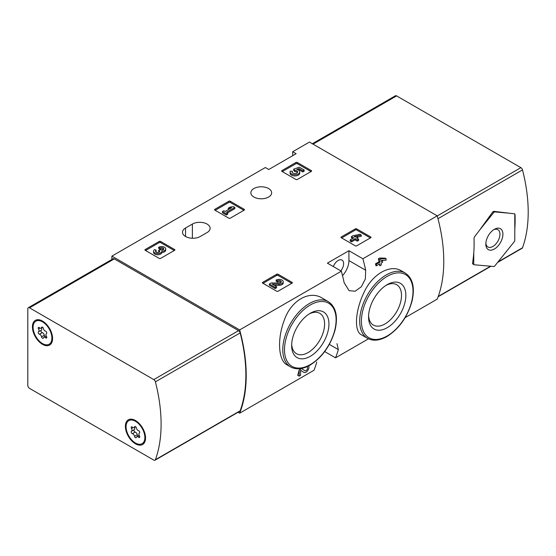 <?xml version="1.0" encoding="UTF-8"?>
<svg xmlns="http://www.w3.org/2000/svg" width="556" height="556" viewBox="0 0 556 556"><rect width="100%" height="100%" fill="white"/><g stroke="black" fill="none" stroke-linecap="round" stroke-linejoin="round"><path stroke-width="0.83" d="M336.985 343.65L338.326 349.578A145.012 83.727 60 0 1 335.539 357.835L368.461 338.826M405.157 317.636L437.224 299.121A145.012 83.727 -120 0 0 437.224 215.846L309.449 142.072L292.699 151.739L296.119 153.713L268.77 169.504L265.351 167.53L111.881 256.135L111.881 259.464M335.539 357.835L324.697 351.573M238.065 412.26L239.664 413.184L314.008 370.261A145.012 83.727 -120 0 0 316.795 362.005M299.191 376.134L297.696 375.272A145.012 83.727 60 0 0 299.191 369.976L299.191 376.134L300.553 375.349L300.553 370.254L303.944 372.402A4.135 2.384 120 0 0 307.683 370.63A4.135 2.384 120 0 0 308.663 365.883M299.191 369.976L301.56 368.607L304.883 370.72A2.203 1.272 120 0 0 304.91 370.734A2.203 1.272 120 0 0 307.114 369.462A2.203 1.272 120 0 0 307.114 366.918A2.203 1.272 120 0 0 306.71 366.814M322.126 298.065C309.442 289.996 291.101 300.532 284.457 319.742C277.11 338.472 278.153 360.392 286.979 364.847L290.593 366.932A37.704 21.767 -60 0 1 290.593 323.397A37.704 21.767 -60 0 1 328.297 301.63L322.126 298.065M342.517 275.644A15.227 8.792 120 0 0 348.925 260.576L348.925 250.707L362.88 258.769L437.224 215.846M362.88 258.769A145.012 83.727 60 0 1 365.674 270.244L365.361 278.917L361.344 286.75L355.201 291.198L349.105 290.691L344.136 282.677A145.012 83.727 -120 0 0 341.349 271.196L327.394 263.141L348.925 250.707M239.664 413.184A145.012 83.727 -120 0 0 239.664 329.91L341.349 271.196M401.592 270.932C390.222 263.739 372.068 274.254 363.853 292.769C355.062 311.075 354.04 331.272 361.324 334.754L367.502 338.319A37.704 21.767 -60 0 1 367.502 294.784A37.704 21.767 -60 0 1 405.206 273.017L401.592 270.932M379.491 264.044A145.012 83.727 60 0 1 379.845 265.837L381.207 265.052L381.207 263.051L382.667 262.203L382.292 260.41M382.667 260.632L381.207 261.473L381.207 260.465L386.079 260.236L386.079 258.665L381.207 258.887L379.845 259.673L379.845 262.265L376.336 264.288L375.508 263.808A145.012 83.727 60 0 1 375.884 265.601L376.336 265.858L379.845 263.836L379.845 265.837M375.508 263.808L379.018 261.786A145.012 83.727 60 0 0 378.351 258.811L379.713 258.026L385.252 258.186L386.079 258.665M341.301 237.746A0.966 0.556 180 0 1 341.016 237.349A0.966 0.556 180 0 1 341.301 236.953L341.301 237.746L355.319 245.835A0.966 0.556 180 0 0 356.681 245.835L370.699 237.746A0.966 0.556 180 0 0 370.977 237.349A0.966 0.556 180 0 0 370.699 236.953L356.681 228.863L356.681 230.045A0.966 0.556 0 0 0 355.319 230.045L341.641 237.94M356.681 228.863A0.966 0.556 180 0 0 355.319 228.863L341.301 236.953M262.689 283.129A0.966 0.556 180 0 1 262.404 282.733A0.966 0.556 180 0 1 262.689 282.344L262.689 283.129L276.7 291.219A0.966 0.556 180 0 0 278.07 291.219L292.081 283.129A0.966 0.556 180 0 0 292.366 282.733A0.966 0.556 180 0 0 292.081 282.344L278.07 274.247L278.07 275.435A0.966 0.556 0 0 0 276.7 275.435L263.03 283.331M278.07 274.247A0.966 0.556 180 0 0 276.7 274.247L262.689 282.344M214.831 210.112A0.966 0.556 180 0 1 214.553 209.723A0.966 0.556 180 0 1 214.831 209.327L214.831 210.112L228.85 218.209A0.966 0.556 180 0 0 230.219 218.209L244.23 210.112A0.966 0.556 180 0 0 244.515 209.723A0.966 0.556 180 0 0 244.23 209.327L230.219 201.237L230.219 202.419A0.966 0.556 0 0 0 228.85 202.419L215.179 210.314M230.219 201.237A0.966 0.556 180 0 0 228.85 201.237L214.831 209.327M145.206 250.311A0.966 0.556 180 0 1 144.928 249.915A0.966 0.556 180 0 1 145.206 249.526L145.206 250.311L159.224 258.401A0.966 0.556 180 0 0 160.594 258.401L174.605 250.311A0.966 0.556 180 0 0 174.89 249.915A0.966 0.556 180 0 0 174.605 249.526L160.594 241.436L160.594 242.618A0.966 0.556 0 0 0 159.224 242.618L145.554 250.513M160.594 241.436A0.966 0.556 180 0 0 159.224 241.436L145.206 249.526M281.934 171.38A0.966 0.556 180 0 1 281.649 170.984A0.966 0.556 180 0 1 281.934 170.588L281.934 171.38L295.945 179.47A0.966 0.556 180 0 0 297.314 179.47L311.325 171.38A0.966 0.556 180 0 0 311.61 170.984A0.966 0.556 180 0 0 311.325 170.588L297.314 162.498L297.314 163.679A0.966 0.556 0 0 0 295.945 163.679L282.274 171.575M297.314 162.498A0.966 0.556 180 0 0 295.945 162.498L281.934 170.588M185.544 228.016A10.39 5.998 180 0 0 182.5 232.255A10.39 5.998 180 0 0 188.915 237.801A10.39 5.998 180 0 0 200.236 236.502L207.075 232.554A10.39 5.998 180 0 0 210.119 228.307A10.39 5.998 180 0 0 203.704 222.768A10.39 5.998 180 0 0 192.376 224.068L185.544 228.016L185.544 236.502M268.604 188.547A10.39 5.998 180 0 1 271.648 192.786A10.39 5.998 180 0 1 261.25 198.791A10.39 5.998 180 0 1 250.86 192.786A10.39 5.998 180 0 1 257.275 187.247A10.39 5.998 180 0 1 268.604 188.547M239.664 329.91L111.881 256.135M292.699 155.687L292.699 151.739M310.304 356.306A26.368 15.22 -60 0 1 291.657 345.54A26.368 15.22 -60 0 1 310.304 313.243A26.368 15.22 -60 0 1 328.943 324.009A26.368 15.22 -60 0 1 310.304 356.306M309.185 313.931A23.296 13.448 -60 0 1 319.519 313.202A23.296 13.448 -60 0 1 323.418 331.779A23.296 13.448 -60 0 1 308.128 352.546A23.296 13.448 -60 0 1 296.23 353.546A23.296 13.448 -60 0 1 291.691 344.227M387.205 327.692A26.368 15.22 -60 0 1 368.558 316.927A26.368 15.22 -60 0 1 387.205 284.63A26.368 15.22 -60 0 1 405.852 295.396A26.368 15.22 -60 0 1 387.205 327.692M386.086 285.318A23.296 13.448 -60 0 1 396.421 284.589A23.296 13.448 -60 0 1 400.327 303.166A23.296 13.448 -60 0 1 385.037 323.933A23.296 13.448 -60 0 1 373.132 324.933A23.296 13.448 -60 0 1 368.593 315.613M340.752 270.855A7.735 4.462 120 0 0 342.023 260.09A7.735 4.462 120 0 0 338.159 260.479A7.735 4.462 120 0 0 333.343 266.574M300.553 370.254L303.896 372.374A4.135 2.384 120 0 0 303.944 372.402M381.207 258.887L379.713 258.026M379.845 259.673L378.351 258.811M379.845 262.265L379.018 261.786M376.336 264.288L376.336 265.858M310.985 171.575L297.314 163.679M304.167 170.004L304.167 171.192L302.805 171.978L302.805 170.796L304.167 170.004L299.295 167.196L293.686 169.149L293.686 170.338L294.882 171.568A2.752 1.592 0 0 1 297.467 172.569M293.686 169.149L294.882 170.386A2.752 1.592 180 0 1 297.668 171.978A2.752 1.592 180 0 1 294.909 173.562A2.752 1.592 180 0 1 292.157 171.978A2.752 1.592 180 0 1 292.4 171.317L290.329 171.102A4.823 2.787 180 0 0 290.086 171.978A4.823 2.787 180 0 0 294.909 174.758A4.823 2.787 180 0 0 299.733 171.978A4.823 2.787 180 0 0 296.716 169.392L298.996 168.6L298.996 169.782L302.805 171.978M298.996 168.6L302.805 170.796M298.336 170.011L298.996 169.782M290.086 171.978L290.086 173.159A4.823 2.787 0 0 0 294.909 175.939A4.823 2.787 0 0 0 299.733 173.159L299.733 171.978M292.4 171.317L292.4 172.499A2.752 1.592 0 0 0 292.352 172.569M294.882 170.386L294.882 171.568M294.506 170.164L294.506 171.352M174.264 250.513L160.594 242.618M161.831 251.326A4.135 2.384 180 0 1 157.584 253.578A4.135 2.384 180 0 1 153.567 251.194L153.567 252.375A4.135 2.384 0 0 0 157.584 254.759A4.135 2.384 0 0 0 161.831 252.507A4.135 2.384 0 0 0 165.73 250.124L165.73 248.942A4.135 2.384 180 0 1 161.831 251.326L161.831 252.507M153.567 251.194A4.135 2.384 180 0 1 154.776 249.505L156.146 250.29L156.146 251.479A2.203 1.272 0 0 0 155.749 251.785M163.547 249.526A2.203 1.272 0 0 0 160.038 249.227L158.675 248.442L158.675 247.253L160.038 248.039A2.203 1.272 180 0 1 162.442 247.767A2.203 1.272 180 0 1 163.805 248.942A2.203 1.272 180 0 1 163.728 249.269A1.932 1.112 180 0 1 160.503 249.769L160.038 249.505L158.675 250.29L159.134 250.554A1.932 1.112 180 0 1 159.704 251.347A1.932 1.112 180 0 1 158.272 252.424A2.203 1.272 180 0 1 155.499 251.194A2.203 1.272 180 0 1 156.146 250.29M159.405 251.937A1.932 1.112 0 0 0 159.134 251.743L158.675 251.479L158.675 250.29M160.038 248.039L160.038 249.227M158.675 247.253A4.135 2.384 180 0 1 163.179 246.739A4.135 2.384 180 0 1 165.73 248.942M243.889 210.314L230.219 202.419M234.827 207.451L233.464 206.665L230.254 207.054L228.301 208.18L231.518 207.791L225.09 211.502L223.818 210.766L222.456 211.558L226.355 213.803L227.717 213.017L226.452 212.288L234.827 207.451L234.827 208.632L227.474 212.879M227.717 213.017L227.717 214.199L226.355 214.991L226.355 213.803M222.456 211.558L222.456 212.739L226.355 214.991M228.301 208.18L228.301 209.369L228.912 209.292M291.74 283.331L278.07 275.435M274.233 285.263L278.973 285.325A4.135 2.384 0 0 0 283.212 282.941L283.212 281.76A4.135 2.384 180 0 1 278.973 284.144L278.973 285.325M281.03 282.351A2.203 1.272 0 0 0 277.52 282.045L276.151 281.253L276.151 280.071L277.52 280.856A2.203 1.272 180 0 1 279.918 280.585A2.203 1.272 180 0 1 281.28 281.76A2.203 1.272 180 0 1 279.022 283.032L271.217 282.921L269.333 284.012L275.178 287.382L276.54 286.597L272.134 284.046L278.973 284.144M276.54 286.597L276.54 287.779L275.178 288.564L275.178 287.382M269.333 284.012L269.333 285.193L275.178 288.564M277.52 280.856L277.52 282.045M276.151 280.071A4.135 2.384 180 0 1 280.655 279.557A4.135 2.384 180 0 1 283.212 281.76M370.359 237.94L356.681 230.045M361.296 235.077L359.934 234.291L352.824 235.807L351.455 236.599L353.699 237.892L350.19 239.914L351.552 240.699L355.062 238.677L357.299 239.97L358.669 239.184L356.424 237.892L357.883 237.044L356.521 236.258L355.062 237.099L354.186 236.599L361.296 235.077L361.296 236.258L357.814 237.002M357.883 237.044L357.452 238.482M358.669 239.184L358.669 240.366L357.299 241.158L357.299 239.97M355.062 238.677L355.062 239.858L357.299 241.158M351.552 240.699L351.552 241.888L355.062 239.858M350.19 239.914L350.19 241.095L351.552 241.888M351.455 236.599L351.455 237.78L352.671 238.482M479.592 230.142L492.762 211.926L493.784 211.336L508.962 213.184L494.791 211.912A1.453 0.834 120 0 0 493.763 212.51L479.592 230.142L474.483 236.863L474.018 238.211A145.012 83.727 60 0 1 473.768 252.82L473.768 264.044A1.453 0.834 120 0 0 474.066 264.705A1.453 0.834 120 0 0 474.282 264.774L493.763 266.512A1.453 0.834 120 0 0 494.791 265.921L514.272 241.686A1.453 0.834 120 0 0 514.787 240.359L514.787 229.141A145.012 83.727 -120 0 0 515.03 214.526L514.474 213.775L508.962 213.184M473.768 264.044L472.503 263.315L472.85 263.947L472.503 263.315A145.012 83.727 -120 0 0 473.768 252.82M497.599 262.425L522.091 248.282A2.419 1.397 -120 0 0 522.501 247.767A145.012 83.727 -120 0 0 522.501 169.907A2.419 1.397 -120 0 0 520.882 167.648L396.609 95.896A2.419 1.397 -120 0 0 395.399 95.778L312.326 143.74M514.787 229.141L514.787 214.387A1.453 0.834 120 0 0 514.578 213.796M494.36 249.032A12.086 6.978 -60 0 1 485.819 244.098A12.086 6.978 -60 0 1 494.36 229.294A12.086 6.978 -60 0 1 502.909 234.229A12.086 6.978 -60 0 1 494.36 249.032M493.589 229.788A9.994 5.769 -60 0 1 497.877 229.656A9.994 5.769 -60 0 1 499.406 237.662A9.994 5.769 -60 0 1 492.88 246.468A9.994 5.769 -60 0 1 487.883 246.961A9.994 5.769 -60 0 1 485.854 243.18M27.8 385.391L27.8 308.823A2.419 1.397 60 0 1 28.3 307.718A2.419 1.397 60 0 1 29.51 307.836L153.79 379.588A2.419 1.397 60 0 1 155.402 381.847A145.012 83.727 60 0 1 155.402 459.715A2.419 1.397 60 0 1 154.999 460.222A2.419 1.397 60 0 1 153.79 460.104L29.51 388.352A2.419 1.397 60 0 1 27.8 385.391M28.3 307.718L113.07 258.776A2.419 1.397 60 0 1 114.279 258.894L238.552 330.646A2.419 1.397 60 0 1 240.171 332.905A145.012 83.727 60 0 1 240.171 410.773A2.419 1.397 60 0 1 239.761 411.287L154.999 460.222M135.469 420.517L135.469 420.517A14.261 8.236 60 0 1 145.554 437.982A14.261 8.236 60 0 1 135.469 443.806A14.261 8.236 60 0 1 125.385 426.341A14.261 8.236 60 0 1 135.469 420.517M42.499 321.062L42.499 321.062A14.261 8.236 60 0 1 52.584 338.521A14.261 8.236 60 0 1 42.499 344.345A14.261 8.236 60 0 1 32.415 326.879A14.261 8.236 60 0 1 42.499 321.062M33.096 327.275A13.295 7.673 60 0 1 35.848 321.187A13.295 7.673 60 0 1 49.143 328.867A13.295 7.673 60 0 1 49.143 344.213A13.295 7.673 60 0 1 38.899 340.654A13.295 7.673 60 0 1 33.096 327.275M41.207 330.271A1.355 0.778 -120 0 0 41.109 331.543A1.355 0.778 -120 0 0 42.193 332.634A2.37 1.369 -120 0 1 44.299 335.261L41.568 336.839A2.37 1.369 -120 0 0 39.455 334.219A1.355 0.778 -120 0 1 38.357 333.093A1.355 0.778 -120 0 1 38.503 331.828A1.355 0.778 -120 0 1 38.524 331.814A2.37 1.369 60 0 0 38.559 331.793A2.37 1.369 60 0 0 38.524 328.999A1.355 0.778 -120 0 1 38.503 327.408A1.355 0.778 -120 0 1 39.455 327.679A2.37 1.369 -120 0 0 41.123 328.151A2.37 1.369 -120 0 0 41.568 327.491A1.355 0.778 -120 0 1 41.818 327.109A1.355 0.778 -120 0 1 42.756 327.366A1.355 0.778 -120 0 1 43.431 328.561A2.37 1.369 -120 0 0 45.536 331.188A1.355 0.778 -120 0 1 46.634 332.314A1.355 0.778 -120 0 1 46.489 333.579L46.468 333.586A1.355 0.778 -120 0 0 46.489 333.579M46.468 333.586A2.37 1.369 -120 0 0 46.433 333.607A2.37 1.369 -120 0 0 46.468 336.401A1.355 0.778 -120 0 1 46.489 337.999A1.355 0.778 -120 0 1 45.536 337.728A2.37 1.369 -120 0 0 43.875 337.249A2.37 1.369 -120 0 0 43.431 337.916A1.355 0.778 -120 0 1 43.173 338.298A1.355 0.778 -120 0 1 42.235 338.034A1.355 0.778 -120 0 1 41.568 336.839M35.848 321.187L36.536 320.798A13.295 7.673 60 0 1 42.847 321.264M52.577 338.117A13.295 7.673 60 0 1 49.825 343.816L49.143 344.213M38.593 331.779L41.262 330.236A2.37 1.369 -120 0 0 41.297 330.215A2.37 1.369 -120 0 0 41.512 327.929M44.299 335.261A1.355 0.778 -120 0 0 45.085 336.554M126.066 426.737A13.295 7.673 60 0 1 128.818 420.649A13.295 7.673 60 0 1 142.114 428.322A13.295 7.673 60 0 1 142.114 443.674A13.295 7.673 60 0 1 131.869 440.109A13.295 7.673 60 0 1 126.066 426.737M134.538 436.3A2.37 1.369 -120 0 0 132.425 433.673A1.355 0.778 -120 0 1 131.334 432.547A1.355 0.778 -120 0 1 131.473 431.282A1.355 0.778 -120 0 1 131.494 431.275A2.37 1.369 60 0 0 131.529 431.254A2.37 1.369 60 0 0 131.494 428.461A1.355 0.778 -120 0 1 131.473 426.862A1.355 0.778 -120 0 1 132.425 427.14A2.37 1.369 -120 0 0 134.093 427.613A2.37 1.369 -120 0 0 134.538 426.945A1.355 0.778 -120 0 1 134.788 426.57A1.355 0.778 -120 0 1 135.727 426.827A1.355 0.778 -120 0 1 136.401 428.023A2.37 1.369 -120 0 0 138.507 430.65A1.355 0.778 -120 0 1 139.605 431.776A1.355 0.778 -120 0 1 139.459 433.041A1.355 0.778 -120 0 0 139.459 433.041A2.37 1.369 -120 0 0 139.403 433.068A2.37 1.369 -120 0 0 139.438 435.862A1.355 0.778 -120 0 1 139.459 437.461A1.355 0.778 -120 0 1 138.507 437.183A2.37 1.369 -120 0 0 136.845 436.71A2.37 1.369 -120 0 0 136.401 437.377A1.355 0.778 -120 0 1 136.144 437.753A1.355 0.778 -120 0 1 135.205 437.496A1.355 0.778 -120 0 1 134.538 436.3L137.269 434.722A2.37 1.369 -120 0 0 135.164 432.095L132.425 433.673M128.818 420.649L129.506 420.253A13.295 7.673 60 0 1 135.817 420.725M145.547 437.579A13.295 7.673 60 0 1 142.795 443.278L142.114 443.674M134.177 429.725A1.355 0.778 -120 0 0 134.079 430.997A1.355 0.778 -120 0 0 135.164 432.095M131.564 431.234L134.232 429.698A2.37 1.369 -120 0 0 134.267 429.677A2.37 1.369 -120 0 0 134.482 427.383M137.269 434.722A1.355 0.778 -120 0 0 138.055 436.008M310.304 364.576A36.494 21.072 -60 0 1 287.952 332.78A36.494 21.072 -60 0 1 332.648 306.975A36.494 21.072 -60 0 1 310.304 364.576M387.205 335.956A36.494 21.072 -60 0 1 364.854 304.167A36.494 21.072 -60 0 1 409.557 278.361A36.494 21.072 -60 0 1 387.205 335.956M348.925 260.576L365.674 270.244M329.944 344.734L338.326 349.578M192.376 224.068L192.376 238.253M303.896 372.374L302.679 371.672M311.325 170.588L311.325 171.38M295.945 162.498L295.945 163.679M174.605 249.526L174.605 250.311M159.224 241.436L159.224 242.618M159.134 250.554L159.134 251.743M244.23 209.327L244.23 210.112M228.85 201.237L228.85 202.419M292.081 282.344L292.081 283.129M276.7 274.247L276.7 275.435M370.699 236.953L370.699 237.746M355.319 228.863L355.319 230.045M437.982 218.696L522.501 169.907M438.253 296.411L490.538 266.227M498.016 261.904L522.501 247.767M313.035 144.143L396.609 95.896M437.252 215.936L520.882 167.648M492.762 211.926L493.763 212.51M493.784 211.336L494.791 211.912M114.279 258.894L29.51 307.836M238.552 330.646L153.79 379.588M240.171 332.905L155.402 381.847M240.171 410.773L155.402 459.715M42.193 332.634L39.455 334.219M40.074 328.109L38.524 328.999M42.277 327.081L41.568 327.491M46.732 337.04L45.536 337.728M133.044 427.571L131.494 428.461M135.247 426.535L134.538 426.945M139.702 436.502L138.507 437.183M290.593 366.932C296.139 369.914 302.624 369.309 310.053 365.125C322.348 357.272 330.709 345.457 335.143 329.694C338.138 316.1 335.859 306.745 328.297 301.63M367.502 338.319C373.048 341.301 379.533 340.696 386.955 336.512C399.25 328.652 407.617 316.844 412.045 301.081C415.047 287.487 412.767 278.125 405.206 273.017M438.128 296.758L490.955 266.261M472.683 263.905L474.066 264.705M41.297 330.215L38.559 331.793M42.645 327.275L41.123 328.151M46.217 335.9L43.875 337.249M134.267 429.677L131.529 431.254M135.615 426.73L134.093 427.613M139.188 435.362L136.845 436.71"/></g></svg>
